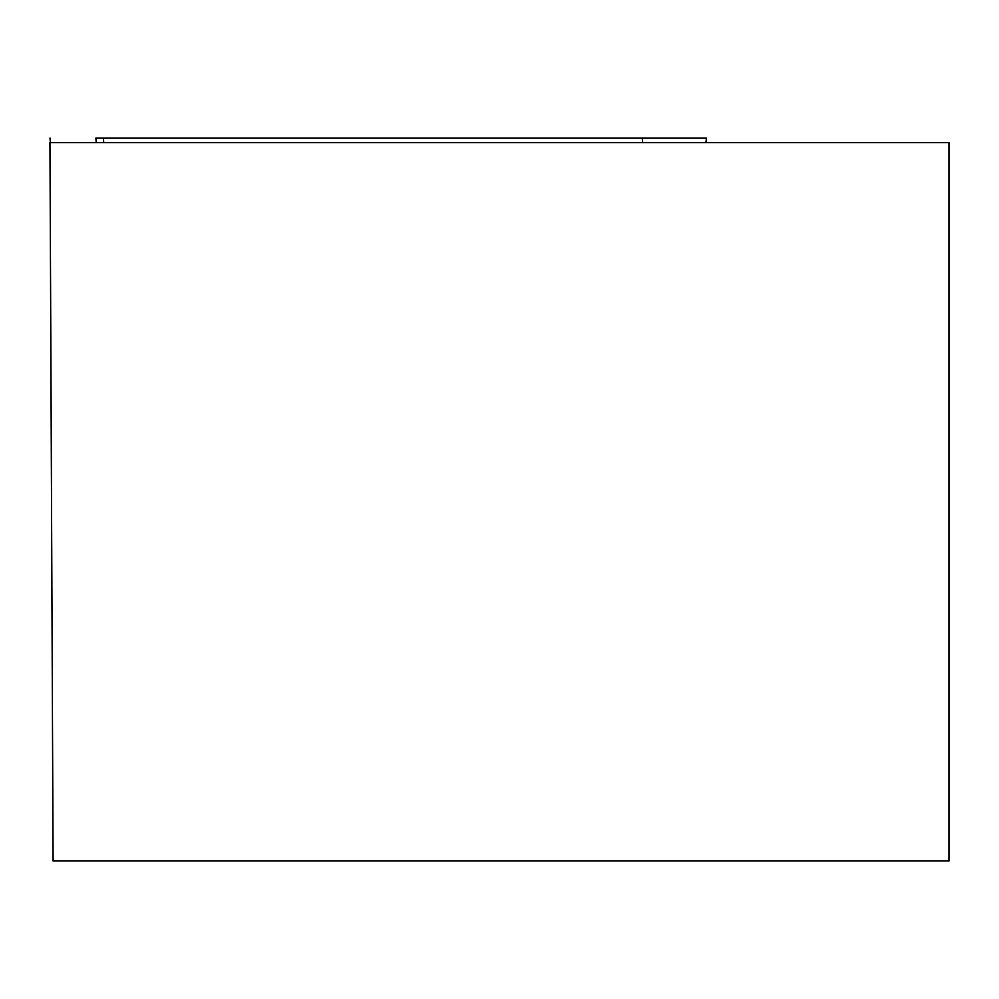 <?xml version="1.0" encoding="UTF-8"?>
<svg xmlns="http://www.w3.org/2000/svg" width="999" height="999" viewBox="0 0 999 999"><rect width="100%" height="100%" fill="white"/><g stroke="black" fill="none" stroke-linecap="round" stroke-linejoin="round"><path stroke-width="1.5" d="M49.95 142.57L949.05 142.57L949.05 860.951L53.084 860.951L49.95 142.57M103.721 142.57L103.409 138.049L706.443 138.049L706.006 142.57M96.254 142.57L95.854 138.049L690.609 138.049L642.32 138.049L642.632 142.57M50.05 138.049L50.437 142.57M706.043 142.57L706.443 138.049M50.387 142.57L50 138.049"/></g></svg>
